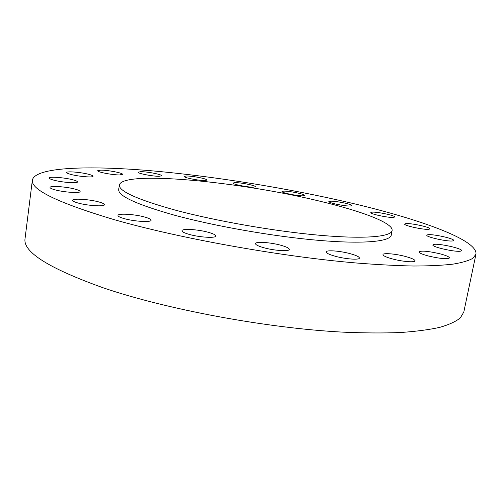 <?xml version="1.0" encoding="UTF-8"?>
<svg xmlns="http://www.w3.org/2000/svg" width="501" height="501" viewBox="0 0 501 501"><rect width="100%" height="100%" fill="white"/><g stroke="black" fill="none" stroke-linecap="round" stroke-linejoin="round"><path stroke-width="0.75" d="M429.056 229.264L429.914 228.863C430.81 227.254 410.225 222.851 405.66 223.646L404.695 224.06C403.612 225.625 424.716 230.153 429.056 229.264M452.86 240.881L453.655 240.455C454.639 238.626 432.325 233.754 427.716 234.762L426.808 235.213C425.612 236.992 448.514 242.002 452.86 240.881M460.763 251.114L461.571 250.632C462.642 248.54 438.682 243.217 433.841 244.432L432.902 244.945C431.58 246.974 456.211 252.46 460.763 251.114M439.596 253.706C428.117 251.107 421.26 250.506 419.018 251.89C419.149 252.999 422.374 254.389 428.693 256.074C440.341 258.723 447.28 259.349 449.503 257.952C449.309 256.8 446.009 255.385 439.596 253.706M405.14 256.393C395.358 253.788 382.971 252.761 382.946 254.596C383.04 255.786 386.246 257.245 392.565 258.973C402.46 261.647 415.091 262.674 415.016 260.839C414.853 259.599 411.559 258.115 405.14 256.393M350.099 253.65C339.928 250.863 326.22 249.836 326.214 251.915C326.264 253.13 329.282 254.577 335.269 256.261C345.558 259.13 359.536 260.151 359.43 258.071C359.311 256.806 356.205 255.335 350.099 253.65M280.942 245.277C270.615 242.359 255.485 241.332 255.51 243.605C255.523 244.77 258.222 246.123 263.607 247.669C274.06 250.675 289.478 251.684 289.309 249.417C289.246 248.202 286.453 246.824 280.942 245.277M208.522 232.358C198.327 229.414 181.913 228.362 182.001 230.729C181.995 231.769 184.318 232.971 188.977 234.33C199.298 237.361 216.006 238.382 215.756 236.027C215.724 234.944 213.313 233.716 208.522 232.358M144.845 217.083C135.038 214.228 117.804 213.132 117.954 215.443C117.942 216.344 119.921 217.371 123.904 218.53C133.83 221.48 151.358 222.538 151.026 220.24C151.014 219.306 148.954 218.254 144.845 217.083M99.079 202.009C89.817 199.317 72.438 198.158 72.639 200.312C72.626 201.07 74.342 201.947 77.793 202.943C87.161 205.717 104.822 206.838 104.433 204.702C104.427 203.913 102.642 203.018 99.079 202.009M75.325 189.196C66.646 186.71 49.787 185.508 50.025 187.437C50.012 188.088 51.553 188.846 54.64 189.722C63.414 192.271 80.517 193.449 80.116 191.532C80.11 190.856 78.513 190.079 75.325 189.196M73.002 179.84C64.867 177.573 49.017 176.346 49.255 178.049C49.248 178.613 50.689 179.295 53.569 180.091C61.792 182.42 77.862 183.623 77.473 181.926C77.461 181.337 75.97 180.642 73.002 179.84M88.727 174.323C81.043 172.244 66.439 171.029 66.671 172.526C66.671 173.039 68.073 173.672 70.873 174.423C78.632 176.552 93.43 177.749 93.073 176.258C93.054 175.726 91.608 175.081 88.727 174.323M119.614 174.924L122.532 174.354C123.202 173.027 107.759 170.046 100.801 170.14L97.701 170.709C96.925 172.018 112.806 175.081 119.614 174.924M159.212 176.283L161.679 175.788C162.337 174.542 147.087 171.574 140.687 171.686L138.057 172.181C137.293 173.409 152.955 176.452 159.212 176.283M204.89 180.523L206.951 180.072C207.614 178.876 192.24 175.845 186.334 176.001L184.136 176.452C183.366 177.636 199.122 180.729 204.89 180.523M253.706 187.174L255.41 186.76C256.092 185.558 240.286 182.402 234.8 182.633L232.971 183.047C232.176 184.23 248.364 187.455 253.706 187.174M303.118 195.81L304.527 195.415C305.241 194.181 288.682 190.825 283.547 191.15L282.025 191.551C281.186 192.766 298.139 196.198 303.118 195.81M393.717 217.378L394.7 216.989C395.521 215.549 376.539 211.566 371.874 212.18L370.784 212.574C369.807 213.977 389.246 218.067 393.717 217.378M345.44 203.224C336.321 201.296 330.785 200.738 328.85 201.546C328.932 202.135 331.023 202.93 335.119 203.938C344.344 205.892 349.923 206.462 351.846 205.648C351.733 205.041 349.598 204.233 345.44 203.224M119.344 184.963L118.699 189.528C117.979 195.891 136.422 204.408 174.016 215.067C214.647 226.17 273.809 236.535 318.83 240.374C363.951 244.225 390.21 241.551 391.231 235.138L392.114 230.604C393.498 223.014 361.415 211.065 319.488 201.101C240.449 181.75 122.839 170.127 119.344 184.963C118.656 191.113 137.136 199.454 174.793 209.982C215.48 220.947 274.705 231.312 319.751 235.276C364.891 239.253 391.124 236.81 392.114 230.604M32.383 179.997L25.05 238.57C22.702 251.903 48.779 268.323 103.269 287.831C166.82 309.512 267.102 328.218 343.053 332.15C364.133 333.071 383.184 333.196 400.205 332.539C415.88 331.455 429.094 329.727 439.84 327.341C449.14 324.635 455.991 321.479 460.381 317.859L463.813 311.991L475.95 254.226C478.023 239.829 418.736 218.874 350.443 202.88C286.866 188.013 213.626 176.183 150.457 170.697C88.182 165.43 35.452 167.058 32.383 179.997C30.486 189.459 57.339 202.554 112.938 219.288C177.761 238.044 279.571 256.462 356.054 262.975C377.272 264.66 396.397 265.674 413.431 266.012C429.088 265.987 442.233 265.373 452.86 264.165C462.022 262.656 468.692 260.702 472.875 258.297L475.95 254.226"/></g></svg>
